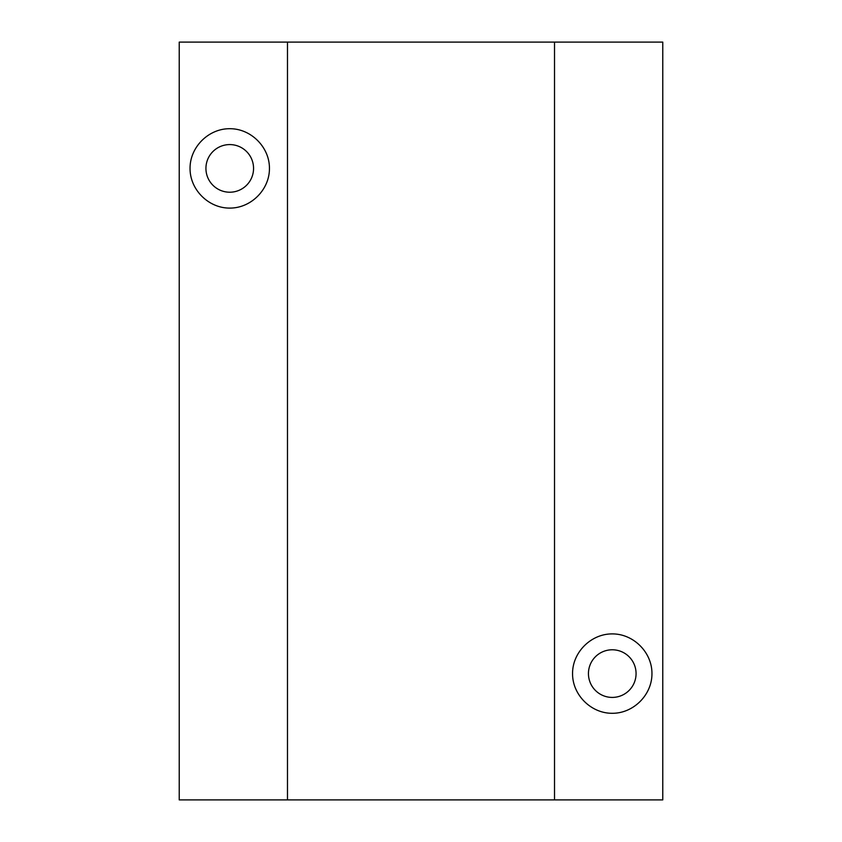 <?xml version="1.0" encoding="UTF-8"?>
<svg xmlns="http://www.w3.org/2000/svg" width="842" height="842" viewBox="0 0 842 842"><rect width="100%" height="100%" fill="white"/><g stroke="black" fill="none" stroke-linecap="round" stroke-linejoin="round"><path stroke-width="1.26" d="M572.56 673.6C572.402 652.361 591.01 633.752 612.25 633.91C633.489 633.752 652.108 652.361 651.95 673.6C652.108 694.839 633.489 713.448 612.25 713.29C591.01 713.448 572.402 694.839 572.56 673.6M636.068 673.6A23.818 23.818 0 0 0 612.25 649.782A23.818 23.818 0 0 0 588.442 673.6A23.818 23.818 0 0 0 612.25 697.418A23.818 23.818 0 0 0 636.068 673.6M190.05 168.4C189.892 147.161 208.511 128.552 229.75 128.71C250.99 128.552 269.598 147.161 269.44 168.4C269.598 189.639 250.99 208.248 229.75 208.09C208.511 208.248 189.892 189.639 190.05 168.4M253.558 168.4A23.818 23.818 0 0 0 229.75 144.582A23.818 23.818 0 0 0 205.932 168.4A23.818 23.818 0 0 0 229.75 192.218A23.818 23.818 0 0 0 253.558 168.4M554.52 42.1L179.23 42.1L179.23 799.9L662.77 799.9L662.77 42.1L554.52 42.1L554.52 799.9M287.48 42.1L287.48 799.9"/></g></svg>
